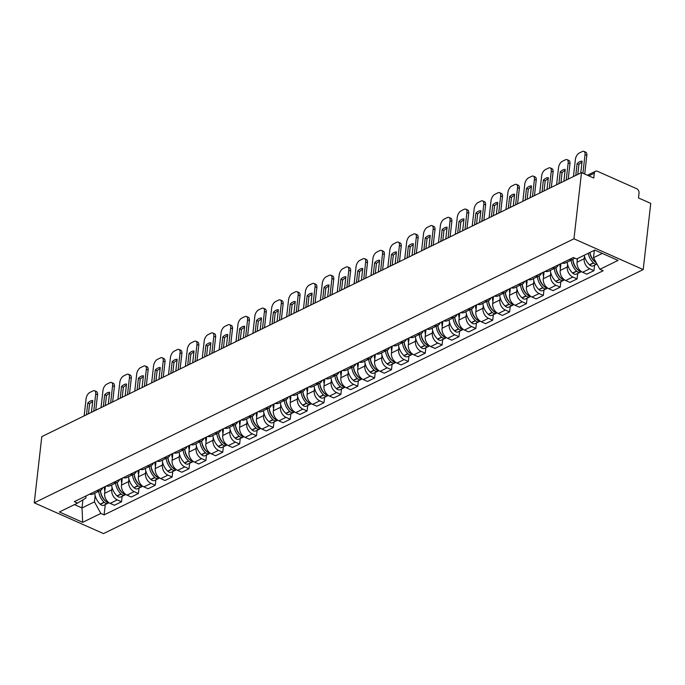 <?xml version="1.0" encoding="UTF-8"?>
<svg xmlns="http://www.w3.org/2000/svg" width="685" height="685" viewBox="0 0 685 685"><rect width="100%" height="100%" fill="white"/><g stroke="black" fill="none" stroke-linecap="round" stroke-linejoin="round"><path stroke-width="1.03" d="M587.405 175.223L595.53 171.25A3.536 2.586 63.9 0 1 597.44 171.284L636.639 188.709A3.536 2.586 63.9 0 1 639.045 193.076L638.497 197.939L650.75 203.385L643.206 269.582L573.962 238.8L34.25 502.824L41.794 436.628L581.505 172.603L573.962 238.8M34.25 502.824L103.495 533.606L643.206 269.582M595.53 171.25A3.536 2.586 63.9 0 0 594.315 173.194L588.843 175.865M581.505 172.603L593.767 178.057L594.315 173.194M105.396 486.453L104.608 493.337A8.126 5.942 63.9 0 0 110.157 503.389L114.378 505.265L121.519 501.771L117.298 499.896A8.126 5.942 -116.1 0 1 111.749 489.844L112.032 487.318M89.581 494.185A8.126 5.942 63.9 0 0 93.22 493.988L100.361 490.494A8.126 5.942 -116.1 0 1 96.722 490.691M122.144 496.317L121.519 501.771M102.759 487.737A8.126 5.942 -116.1 0 1 100.361 490.494M122.264 478.198L121.485 485.083A8.126 5.942 63.9 0 0 127.033 495.135L131.255 497.01L138.396 493.517L134.166 491.642A8.126 5.942 -116.1 0 1 128.617 481.589L128.908 479.063M106.449 485.93A8.126 5.942 63.9 0 0 110.097 485.733L117.238 482.24A8.126 5.942 -116.1 0 1 113.59 482.437M139.012 488.062L138.396 493.517M119.627 479.483A8.126 5.942 -116.1 0 1 117.238 482.24M139.141 469.944L138.353 476.828A8.126 5.942 63.9 0 0 143.901 486.881L148.131 488.756L155.264 485.263L151.042 483.387A8.126 5.942 -116.1 0 1 145.494 473.335L145.785 470.809M123.326 477.676A8.126 5.942 63.9 0 0 126.965 477.479L134.106 473.986A8.126 5.942 -116.1 0 1 130.467 474.183M155.889 479.808L155.264 485.263M136.503 471.229A8.126 5.942 -116.1 0 1 134.106 473.986M156.009 461.69L155.23 468.574A8.126 5.942 63.9 0 0 160.778 478.627L164.999 480.502L172.14 477.008L167.911 475.133A8.126 5.942 -116.1 0 1 162.362 465.081L162.653 462.555M140.202 469.422A8.126 5.942 63.9 0 0 143.841 469.225L150.983 465.731A8.126 5.942 -116.1 0 1 147.335 465.928M172.757 471.554L172.14 477.008M153.371 462.974A8.126 5.942 -116.1 0 1 150.983 465.731M172.885 453.436L172.098 460.32A8.126 5.942 63.9 0 0 177.646 470.372L181.876 472.248L189.009 468.754L184.787 466.879A8.126 5.942 -116.1 0 1 179.239 456.826L179.53 454.301M157.07 461.168A8.126 5.942 63.9 0 0 160.718 460.971L167.851 457.477A8.126 5.942 -116.1 0 1 164.212 457.674M189.634 463.3L189.009 468.754M170.248 454.72A8.126 5.942 -116.1 0 1 167.851 457.477M189.762 445.181L188.974 452.066A8.126 5.942 63.9 0 0 194.523 462.118L198.744 463.993L205.885 460.5L201.664 458.625A8.126 5.942 -116.1 0 1 196.115 448.572L196.398 446.046M173.947 452.913A8.126 5.942 63.9 0 0 177.586 452.716L184.727 449.223A8.126 5.942 -116.1 0 1 181.08 449.42M206.502 455.046L205.885 460.5M187.116 446.474A8.126 5.942 -116.1 0 1 184.727 449.223M206.63 436.927L205.843 443.812A8.126 5.942 63.9 0 0 211.391 453.864L215.621 455.739L222.753 452.246L218.532 450.37A8.126 5.942 -116.1 0 1 212.984 440.318L213.275 437.792M190.815 444.659A8.126 5.942 63.9 0 0 194.463 444.462L201.595 440.969A8.126 5.942 -116.1 0 1 197.956 441.166M223.378 446.791L222.753 452.246M203.993 438.22A8.126 5.942 -116.1 0 1 201.595 440.969M223.507 428.673L222.719 435.557A8.126 5.942 63.9 0 0 228.268 445.61L232.489 447.485L239.63 443.991L235.409 442.116A8.126 5.942 -116.1 0 1 229.86 432.064L230.143 429.538M207.692 436.405A8.126 5.942 63.9 0 0 211.331 436.208L218.472 432.714A8.126 5.942 -116.1 0 1 214.825 432.911M240.255 438.537L239.63 443.991M220.861 429.966A8.126 5.942 -116.1 0 1 218.472 432.714M240.375 420.419L239.596 427.303A8.126 5.942 63.9 0 0 245.144 437.355L249.366 439.231L256.498 435.737L252.277 433.862A8.126 5.942 -116.1 0 1 246.728 423.809L247.02 421.284M224.56 428.151A8.126 5.942 63.9 0 0 228.208 427.954L235.34 424.46A8.126 5.942 -116.1 0 1 231.701 424.657M257.123 430.283L256.498 435.737M237.738 421.712A8.126 5.942 -116.1 0 1 235.34 424.46M257.252 412.164L256.464 419.049A8.126 5.942 63.9 0 0 262.012 429.101L266.234 430.976L273.375 427.483L269.154 425.608A8.126 5.942 -116.1 0 1 263.605 415.555L263.888 413.029M241.437 419.896A8.126 5.942 63.9 0 0 245.076 419.7L252.217 416.206A8.126 5.942 -116.1 0 1 248.569 416.403M274 422.028L273.375 427.483M254.606 413.457A8.126 5.942 -116.1 0 1 252.217 416.206M274.12 403.91L273.341 410.794A8.126 5.942 63.9 0 0 278.889 420.847L283.111 422.722L290.252 419.229L286.022 417.353A8.126 5.942 -116.1 0 1 280.473 407.31L280.764 404.775M258.305 411.642A8.126 5.942 63.9 0 0 261.953 411.445L269.094 407.952A8.126 5.942 -116.1 0 1 265.446 408.157M290.868 413.774L290.252 419.229M271.483 405.203A8.126 5.942 -116.1 0 1 269.094 407.952M290.997 395.656L290.209 402.54A8.126 5.942 63.9 0 0 295.757 412.593L299.979 414.468L307.12 410.974L302.898 409.099A8.126 5.942 -116.1 0 1 297.35 399.055L297.641 396.521M275.182 403.388A8.126 5.942 63.9 0 0 278.821 403.191L285.962 399.697A8.126 5.942 -116.1 0 1 282.323 399.903M307.745 405.52L307.12 410.974M288.359 396.949A8.126 5.942 -116.1 0 1 285.962 399.697M307.865 387.402L307.085 394.286A8.126 5.942 63.9 0 0 312.634 404.338L316.855 406.214L323.996 402.72L319.767 400.845A8.126 5.942 -116.1 0 1 314.218 390.801L314.509 388.267M292.05 395.134A8.126 5.942 63.9 0 0 295.697 394.937L302.839 391.443A8.126 5.942 -116.1 0 1 299.191 391.649M324.613 397.266L323.996 402.72M305.227 388.695A8.126 5.942 -116.1 0 1 302.839 391.443M324.741 379.147L323.954 386.032A8.126 5.942 63.9 0 0 329.502 396.084L333.732 397.959L340.865 394.466L336.643 392.591A8.126 5.942 -116.1 0 1 331.095 382.547L331.386 380.012M308.926 386.879A8.126 5.942 63.9 0 0 312.574 386.683L319.707 383.189A8.126 5.942 -116.1 0 1 316.068 383.394M341.49 389.011L340.865 394.466M322.104 380.44A8.126 5.942 -116.1 0 1 319.707 383.189M341.618 370.893L340.83 377.777A8.126 5.942 63.9 0 0 346.379 387.83L350.6 389.705L357.741 386.212L353.52 384.336A8.126 5.942 -116.1 0 1 347.971 374.293L348.254 371.758M325.803 378.625A8.126 5.942 63.9 0 0 329.442 378.428L336.583 374.935A8.126 5.942 -116.1 0 1 332.936 375.14M358.358 380.757L357.741 386.212M338.972 372.186A8.126 5.942 -116.1 0 1 336.583 374.935M358.486 362.639L357.698 369.523A8.126 5.942 63.9 0 0 363.247 379.576L367.477 381.451L374.609 377.957L370.388 376.082A8.126 5.942 -116.1 0 1 364.84 366.038L365.131 363.504M342.671 370.371A8.126 5.942 63.9 0 0 346.319 370.174L353.451 366.68A8.126 5.942 -116.1 0 1 349.812 366.886M375.234 372.503L374.609 377.957M355.849 363.932A8.126 5.942 -116.1 0 1 353.451 366.68M375.363 354.385L374.575 361.269A8.126 5.942 63.9 0 0 380.124 371.321L384.345 373.197L391.486 369.703L387.265 367.828A8.126 5.942 -116.1 0 1 381.716 357.784L381.999 355.25M359.548 362.117A8.126 5.942 63.9 0 0 363.187 361.92L370.328 358.426A8.126 5.942 -116.1 0 1 366.68 358.632M392.103 364.249L391.486 369.703M372.717 355.678A8.126 5.942 -116.1 0 1 370.328 358.426M392.231 346.13L391.443 353.023A8.126 5.942 63.9 0 0 396.992 363.067L401.222 364.942L408.354 361.449L404.133 359.574A8.126 5.942 -116.1 0 1 398.584 349.53L398.875 346.995M376.416 353.871A8.126 5.942 63.9 0 0 380.064 353.666L387.196 350.172A8.126 5.942 -116.1 0 1 383.557 350.377M408.979 355.994L408.354 361.449M389.594 347.423A8.126 5.942 -116.1 0 1 387.196 350.172M409.108 337.876L408.32 344.769A8.126 5.942 63.9 0 0 413.868 354.813L418.09 356.688L425.231 353.195L421.01 351.319A8.126 5.942 -116.1 0 1 415.461 341.276L415.744 338.741M393.293 345.617A8.126 5.942 63.9 0 0 396.932 345.411L404.073 341.918A8.126 5.942 -116.1 0 1 400.425 342.123M425.856 347.74L425.231 353.195M406.462 339.169A8.126 5.942 -116.1 0 1 404.073 341.918M425.976 329.622L425.197 336.515A8.126 5.942 63.9 0 0 430.745 346.559L434.966 348.434L442.108 344.94L437.878 343.065A8.126 5.942 -116.1 0 1 432.329 333.021L432.62 330.487M410.161 337.362A8.126 5.942 63.9 0 0 413.808 337.157L420.941 333.672A8.126 5.942 -116.1 0 1 417.302 333.869M442.724 339.486L442.108 344.94M423.339 330.915A8.126 5.942 -116.1 0 1 420.941 333.672M442.853 321.368L442.065 328.261A8.126 5.942 63.9 0 0 447.613 338.304L451.835 340.18L458.976 336.695L454.754 334.811A8.126 5.942 -116.1 0 1 449.206 324.767L449.488 322.233M427.038 329.108A8.126 5.942 63.9 0 0 430.677 328.903L437.818 325.418A8.126 5.942 -116.1 0 1 434.179 325.615M459.601 331.232L458.976 336.695M440.215 322.661A8.126 5.942 -116.1 0 1 437.818 325.418M459.721 313.113L458.941 320.006A8.126 5.942 63.9 0 0 464.49 330.05L468.711 331.925L475.852 328.44L471.622 326.557A8.126 5.942 -116.1 0 1 466.074 316.513L466.365 313.978M443.906 320.854A8.126 5.942 63.9 0 0 447.553 320.649L454.694 317.164A8.126 5.942 -116.1 0 1 451.047 317.36M476.469 322.977L475.852 328.44M457.083 314.406A8.126 5.942 -116.1 0 1 454.694 317.164M476.597 304.859L475.81 311.752A8.126 5.942 63.9 0 0 481.358 321.796L485.588 323.671L492.721 320.186L488.499 318.302A8.126 5.942 -116.1 0 1 482.951 308.259L483.242 305.724M460.782 312.6A8.126 5.942 63.9 0 0 464.421 312.394L471.563 308.909A8.126 5.942 -116.1 0 1 467.923 309.106M493.346 314.723L492.721 320.186M473.96 306.152A8.126 5.942 -116.1 0 1 471.563 308.909M493.465 296.605L492.686 303.498A8.126 5.942 63.9 0 0 498.235 313.542L502.456 315.417L509.597 311.932L505.367 310.048A8.126 5.942 -116.1 0 1 499.819 300.004L500.11 297.47M477.659 304.345A8.126 5.942 63.9 0 0 481.298 304.14L488.439 300.655A8.126 5.942 -116.1 0 1 484.792 300.852M510.214 306.478L509.597 311.932M490.828 297.898A8.126 5.942 -116.1 0 1 488.439 300.655M510.342 288.351L509.554 295.244A8.126 5.942 63.9 0 0 515.103 305.287L519.333 307.163L526.465 303.678L522.244 301.794A8.126 5.942 -116.1 0 1 516.696 291.75L516.987 289.216M494.527 296.091A8.126 5.942 63.9 0 0 498.175 295.886L505.307 292.401A8.126 5.942 -116.1 0 1 501.668 292.598M527.09 298.223L526.465 303.678M507.705 289.644A8.126 5.942 -116.1 0 1 505.307 292.401M527.219 280.096L526.431 286.989A8.126 5.942 63.9 0 0 531.98 297.033L536.201 298.908L543.342 295.423L539.121 293.54A8.126 5.942 -116.1 0 1 533.572 283.496L533.855 280.961M511.404 287.837A8.126 5.942 63.9 0 0 515.043 287.632L522.184 284.147A8.126 5.942 -116.1 0 1 518.536 284.343M543.958 289.969L543.342 295.423M524.573 281.389A8.126 5.942 -116.1 0 1 522.184 284.147M544.087 271.842L543.299 278.735A8.126 5.942 63.9 0 0 548.848 288.779L553.078 290.654L560.21 287.169L555.989 285.285A8.126 5.942 -116.1 0 1 550.44 275.242L550.731 272.707M528.272 279.583A8.126 5.942 63.9 0 0 531.92 279.386L539.052 275.892A8.126 5.942 -116.1 0 1 535.413 276.089M560.835 281.715L560.21 287.169M541.45 273.135A8.126 5.942 -116.1 0 1 539.052 275.892M560.964 263.588L560.176 270.481A8.126 5.942 63.9 0 0 565.724 280.525L569.946 282.408L577.087 278.915L572.865 277.031A8.126 5.942 -116.1 0 1 567.317 266.987L567.6 264.453M545.149 271.328A8.126 5.942 63.9 0 0 548.788 271.132L555.929 267.638A8.126 5.942 -116.1 0 1 552.281 267.835M577.712 273.461L577.087 278.915M558.318 264.881A8.126 5.942 -116.1 0 1 555.929 267.638M577.464 258.553L577.053 262.227A8.126 5.942 63.9 0 0 582.601 272.27L586.822 274.154L593.963 270.661L589.734 268.777A8.126 5.942 -116.1 0 1 584.185 258.733L584.476 256.199M562.017 263.074A8.126 5.942 63.9 0 0 565.664 262.877L572.797 259.384A8.126 5.942 -116.1 0 1 569.158 259.581M594.58 265.206L593.963 270.661M574.45 258.005A8.126 5.942 -116.1 0 1 572.797 259.384M82.936 499.827L82.012 507.953L94.444 501.865L95.164 495.572M86.105 495.889L85.856 498.046L77.576 503.098L59.398 511.986L82.671 522.33L82.012 507.953L74.485 504.605M94.444 501.865L100.841 513.442L104.094 514.889L603.142 270.755L599.889 269.308L618.058 260.42L594.794 250.076L576.616 258.973L573.362 257.526L74.322 501.651L77.576 503.098M100.841 513.442L82.671 522.33M594.34 250.299L593.493 257.731L602.312 253.424M105.267 504.571L104.094 514.889M599.889 269.308L593.493 257.731M98.691 491.308A13.426 9.821 63.9 0 0 104.103 502.208L104.274 502.37A4.461 3.262 63.9 0 0 107.939 503.261A4.461 3.262 63.9 0 0 108.718 502.662M107.939 503.261L103.992 505.196A4.461 3.262 -116.1 0 1 100.327 504.306L100.156 504.143A13.426 9.821 -116.1 0 1 94.744 493.243M108.864 502.653A4.461 3.262 -116.1 0 1 106.012 501.531L105.832 501.36A13.426 9.821 -116.1 0 1 100.421 490.46A11.131 8.143 -116.1 0 0 104.976 500.607L105.156 500.769A2.166 1.584 -116.1 0 0 105.499 501.035M93.768 411.205L95.72 394.012A5.3 2.723 -66 0 0 94.633 390.758A5.3 2.723 -66 0 0 93.014 390.895L89.881 392.428A5.3 2.723 114 0 0 86.096 398.721L84.135 415.915M91.439 412.344L92.783 400.554A10.951 5.626 -66 0 0 87.808 402.985L86.464 414.776M104.856 491.136A13.426 9.821 -116.1 0 1 104.291 486.992M95.772 410.221L97.527 394.817A5.3 2.723 -66 0 0 96.431 391.563L94.633 390.758M92.655 401.658A10.951 5.626 -66 0 0 89.607 403.782L88.468 413.8M89.607 403.782L87.808 402.985M115.568 483.053A13.426 9.821 63.9 0 0 120.98 493.953L121.151 494.125A4.461 3.262 63.9 0 0 124.807 495.007A4.461 3.262 63.9 0 0 125.586 494.407M124.807 495.007L120.86 496.942A4.461 3.262 -116.1 0 1 117.203 496.051L117.024 495.889A13.426 9.821 -116.1 0 1 111.621 484.989M125.74 494.399A4.461 3.262 -116.1 0 1 122.88 493.277L122.709 493.106A13.426 9.821 -116.1 0 1 117.298 482.206M122.367 492.78A2.166 1.584 -116.1 0 1 122.024 492.515L121.853 492.352A11.131 8.143 -116.1 0 1 117.298 482.231M110.636 402.951L112.597 385.758A5.3 2.723 -66 0 0 111.501 382.504A5.3 2.723 -66 0 0 109.891 382.641L106.749 384.174A5.3 2.723 114 0 0 102.973 390.467L101.012 407.661M108.316 404.09L109.651 392.3A10.951 5.626 -66 0 0 104.677 394.731L103.332 406.522M121.733 482.882A13.426 9.821 -116.1 0 1 121.159 478.738M112.64 401.967L114.395 386.563A5.3 2.723 -66 0 0 113.308 383.309L111.501 382.504M109.531 393.404A10.951 5.626 -66 0 0 106.483 395.528L105.336 405.546M106.483 395.528L104.677 394.731M132.436 474.799A13.426 9.821 63.9 0 0 137.848 485.699L138.027 485.871A4.461 3.262 63.9 0 0 141.684 486.752A4.461 3.262 63.9 0 0 142.463 486.153M141.684 486.752L137.736 488.688A4.461 3.262 -116.1 0 1 134.08 487.797L133.9 487.634A13.426 9.821 -116.1 0 1 128.489 476.734M142.608 486.144A4.461 3.262 -116.1 0 1 139.757 485.023L139.577 484.852A13.426 9.821 -116.1 0 1 134.166 473.951M139.243 484.526A2.166 1.584 -116.1 0 1 138.901 484.261L138.721 484.098A11.131 8.143 -116.1 0 1 134.174 473.977M127.513 394.697L129.465 377.503A5.3 2.723 -66 0 0 128.378 374.25A5.3 2.723 -66 0 0 126.759 374.387L123.625 375.919A5.3 2.723 114 0 0 119.841 382.213L117.88 399.406M125.184 395.836L126.528 384.045A10.951 5.626 -66 0 0 121.553 386.477L120.209 398.268M138.61 474.628A13.426 9.821 -116.1 0 1 138.036 470.484M129.516 393.712L131.272 378.308A5.3 2.723 -66 0 0 130.176 375.055L128.378 374.25M126.4 385.158A10.951 5.626 -66 0 0 123.351 387.273L122.213 397.291M123.351 387.273L121.553 386.477M149.313 466.545A13.426 9.821 63.9 0 0 154.724 477.445L154.896 477.616A4.461 3.262 63.9 0 0 158.56 478.498A4.461 3.262 63.9 0 0 159.331 477.899M158.56 478.498L154.613 480.433A4.461 3.262 -116.1 0 1 150.948 479.543L150.777 479.38A13.426 9.821 -116.1 0 1 145.366 468.48M159.485 477.89A4.461 3.262 -116.1 0 1 156.625 476.769L156.454 476.597A13.426 9.821 -116.1 0 1 151.042 465.697A11.131 8.143 -116.1 0 0 155.598 475.844L155.769 476.006A2.166 1.584 -116.1 0 0 156.111 476.272M144.381 386.443L146.342 369.249A5.3 2.723 -66 0 0 145.246 365.995A5.3 2.723 -66 0 0 143.636 366.132L140.494 367.665A5.3 2.723 114 0 0 136.717 373.959L134.757 391.152M142.06 387.582L143.405 375.791A10.951 5.626 -66 0 0 138.421 378.223L137.086 390.013M155.478 466.374A13.426 9.821 -116.1 0 1 154.904 462.229M146.385 385.458L148.14 370.054A5.3 2.723 -66 0 0 147.052 366.8L145.246 365.995M143.276 376.904A10.951 5.626 -66 0 0 140.228 379.019L139.089 389.037M140.228 379.019L138.421 378.223M166.181 458.291A13.426 9.821 63.9 0 0 171.593 469.191L171.772 469.362A4.461 3.262 63.9 0 0 175.428 470.252A4.461 3.262 63.9 0 0 176.208 469.645M175.428 470.252L171.481 472.179A4.461 3.262 -116.1 0 1 167.825 471.289L167.645 471.126A13.426 9.821 -116.1 0 1 162.234 460.226M176.362 469.636A4.461 3.262 -116.1 0 1 173.502 468.514L173.322 468.343A13.426 9.821 -116.1 0 1 167.919 457.443A11.131 8.143 -116.1 0 0 172.466 467.59L172.646 467.752A2.166 1.584 -116.1 0 0 172.988 468.018M161.258 378.188L163.218 360.995A5.3 2.723 -66 0 0 162.122 357.741A5.3 2.723 -66 0 0 160.504 357.878L157.37 359.411A5.3 2.723 114 0 0 153.586 365.704L151.633 382.898M158.929 379.327L160.273 367.537A10.951 5.626 -66 0 0 155.298 369.968L153.954 381.759M172.355 458.119A13.426 9.821 -116.1 0 1 171.781 453.975M163.261 377.212L165.016 361.8A5.3 2.723 -66 0 0 163.92 358.546L162.122 357.741M160.144 368.65A10.951 5.626 -66 0 0 157.096 370.765L155.957 380.783M157.096 370.765L155.298 369.968M183.058 450.036A13.426 9.821 63.9 0 0 188.469 460.937L188.64 461.108A4.461 3.262 63.9 0 0 192.305 461.998A4.461 3.262 63.9 0 0 193.084 461.39M192.305 461.998L188.358 463.925A4.461 3.262 -116.1 0 1 184.693 463.034L184.522 462.872A13.426 9.821 -116.1 0 1 179.11 451.972M193.23 461.382A4.461 3.262 -116.1 0 1 190.37 460.26L190.199 460.089A13.426 9.821 -116.1 0 1 184.787 449.197M189.856 459.763A2.166 1.584 -116.1 0 1 189.514 459.498L189.343 459.335A11.131 8.143 -116.1 0 1 184.787 449.214M178.126 369.934L180.086 352.741A5.3 2.723 -66 0 0 178.999 349.487A5.3 2.723 -66 0 0 177.381 349.624L174.238 351.157A5.3 2.723 114 0 0 170.462 357.45L168.501 374.644M175.805 371.073L177.15 359.283A10.951 5.626 -66 0 0 172.175 361.714L170.83 373.505M189.223 449.865A13.426 9.821 -116.1 0 1 188.649 445.721M180.129 368.958L181.885 353.546A5.3 2.723 -66 0 0 180.797 350.292L178.999 349.487M177.021 360.396A10.951 5.626 -66 0 0 173.973 362.511L172.834 372.529M173.973 362.511L172.175 361.714M199.934 441.782A13.426 9.821 63.9 0 0 205.337 452.682L205.517 452.853A4.461 3.262 63.9 0 0 209.173 453.744A4.461 3.262 63.9 0 0 209.952 453.136M209.173 453.744L205.226 455.671A4.461 3.262 -116.1 0 1 201.57 454.78L201.39 454.617A13.426 9.821 -116.1 0 1 195.987 443.717M210.107 453.127A4.461 3.262 -116.1 0 1 207.247 452.006L207.067 451.843A13.426 9.821 -116.1 0 1 201.664 440.943M206.733 451.509A2.166 1.584 -116.1 0 1 206.39 451.244L206.219 451.081A11.131 8.143 -116.1 0 1 201.664 440.96M195.002 361.68L196.963 344.486A5.3 2.723 -66 0 0 195.867 341.233A5.3 2.723 -66 0 0 194.249 341.37L191.115 342.902A5.3 2.723 114 0 0 187.33 349.196L185.378 366.389M192.673 362.819L194.018 351.028A10.951 5.626 -66 0 0 189.043 353.46L187.699 365.251M206.099 441.611A13.426 9.821 -116.1 0 1 205.526 437.467M197.006 360.704L198.761 345.291A5.3 2.723 -66 0 0 197.665 342.038L195.867 341.233M193.889 352.141A10.951 5.626 -66 0 0 190.841 354.256L189.702 364.274M190.841 354.256L189.043 353.46M216.802 433.536A13.426 9.821 63.9 0 0 222.214 444.428L222.385 444.599A4.461 3.262 63.9 0 0 226.05 445.49A4.461 3.262 63.9 0 0 226.829 444.882M226.05 445.49L222.103 447.416A4.461 3.262 -116.1 0 1 218.438 446.526L218.267 446.363A13.426 9.821 -116.1 0 1 212.855 435.463M226.975 444.873A4.461 3.262 -116.1 0 1 224.115 443.752L223.944 443.589A13.426 9.821 -116.1 0 1 218.532 432.689A11.131 8.143 -116.1 0 0 223.087 442.827L223.267 442.989A2.166 1.584 -116.1 0 0 223.61 443.255M211.87 353.426L213.831 336.232A5.3 2.723 -66 0 0 212.744 332.978A5.3 2.723 -66 0 0 211.126 333.115L207.992 334.648A5.3 2.723 114 0 0 204.207 340.942L202.246 358.135M209.55 354.565L210.894 342.774A10.951 5.626 -66 0 0 205.92 345.206L204.575 356.996M222.967 433.357A13.426 9.821 -116.1 0 1 222.394 429.212M213.874 352.45L215.629 337.037A5.3 2.723 -66 0 0 214.542 333.783L212.744 332.978M210.766 343.887A10.951 5.626 -66 0 0 207.718 346.011L206.579 356.02M207.718 346.011L205.92 345.206M233.679 425.282A13.426 9.821 63.9 0 0 239.082 436.174L239.262 436.345A4.461 3.262 63.9 0 0 242.918 437.235A4.461 3.262 63.9 0 0 243.697 436.628M242.918 437.235L238.971 439.162A4.461 3.262 -116.1 0 1 235.315 438.272L235.135 438.109A13.426 9.821 -116.1 0 1 229.732 427.209M243.851 436.619A4.461 3.262 -116.1 0 1 240.992 435.497L240.812 435.335A13.426 9.821 -116.1 0 1 235.409 424.435A11.131 8.143 -116.1 0 0 239.964 434.573L240.135 434.735A2.166 1.584 -116.1 0 0 240.478 435.009M228.747 345.171L230.708 327.978A5.3 2.723 -66 0 0 229.612 324.724A5.3 2.723 -66 0 0 227.994 324.861L224.86 326.394A5.3 2.723 114 0 0 221.075 332.687L219.123 349.881M226.418 346.31L227.762 334.52A10.951 5.626 -66 0 0 222.788 336.951L221.443 348.742M239.844 425.102A13.426 9.821 -116.1 0 1 239.27 420.958M230.751 344.195L232.506 328.783A5.3 2.723 -66 0 0 231.41 325.529L229.612 324.724M227.634 335.633A10.951 5.626 -66 0 0 224.586 337.756L223.447 347.766M224.586 337.756L222.788 336.951M250.547 417.028A13.426 9.821 63.9 0 0 255.959 427.919L256.13 428.091A4.461 3.262 63.9 0 0 259.795 428.981A4.461 3.262 63.9 0 0 260.574 428.373M259.795 428.981L255.847 430.908A4.461 3.262 -116.1 0 1 252.183 430.017L252.011 429.855A13.426 9.821 -116.1 0 1 246.6 418.955M260.72 428.365A4.461 3.262 -116.1 0 1 257.868 427.243L257.688 427.08A13.426 9.821 -116.1 0 1 252.277 416.18A11.131 8.143 -116.1 0 0 256.832 426.318L257.012 426.481A2.166 1.584 -116.1 0 0 257.354 426.755M245.624 336.917L247.576 319.724A5.3 2.723 -66 0 0 246.489 316.47A5.3 2.723 -66 0 0 244.87 316.607L241.736 318.14A5.3 2.723 114 0 0 237.952 324.433L235.991 341.627M243.295 338.056L244.639 326.265A10.951 5.626 -66 0 0 239.664 328.697L238.32 340.488M256.712 416.848A13.426 9.821 -116.1 0 1 256.139 412.704M247.619 335.941L249.383 320.529A5.3 2.723 -66 0 0 248.287 317.275L246.489 316.47M244.511 327.379A10.951 5.626 -66 0 0 241.462 329.502L240.324 339.512M241.462 329.502L239.664 328.697M267.424 408.774A13.426 9.821 63.9 0 0 272.827 419.665L273.007 419.836A4.461 3.262 63.9 0 0 276.663 420.727A4.461 3.262 63.9 0 0 277.442 420.119M276.663 420.727L272.716 422.654A4.461 3.262 -116.1 0 1 269.059 421.763L268.88 421.6A13.426 9.821 -116.1 0 1 263.477 410.7M277.596 420.11A4.461 3.262 -116.1 0 1 274.736 418.989L274.565 418.826A13.426 9.821 -116.1 0 1 269.154 407.926M274.223 418.501A2.166 1.584 -116.1 0 1 273.88 418.227L273.709 418.064A11.131 8.143 -116.1 0 1 269.154 407.943M262.492 328.663L264.453 311.469A5.3 2.723 -66 0 0 263.357 308.216A5.3 2.723 -66 0 0 261.738 308.353L258.605 309.885A5.3 2.723 114 0 0 254.829 316.179L252.868 333.372M260.163 329.802L261.507 318.011A10.951 5.626 -66 0 0 256.533 320.443L255.188 332.234M273.589 408.594A13.426 9.821 -116.1 0 1 273.015 404.45M264.496 327.687L266.251 312.274A5.3 2.723 -66 0 0 265.163 309.021L263.357 308.216M261.387 319.124A10.951 5.626 -66 0 0 258.339 321.248L257.192 331.257M258.339 321.248L256.533 320.443M284.292 400.519A13.426 9.821 63.9 0 0 289.704 411.42L289.883 411.582A4.461 3.262 63.9 0 0 293.54 412.473A4.461 3.262 63.9 0 0 294.319 411.865M293.54 412.473L289.592 414.399A4.461 3.262 -116.1 0 1 285.928 413.509L285.756 413.346A13.426 9.821 -116.1 0 1 280.345 402.446M294.464 411.856A4.461 3.262 -116.1 0 1 291.613 410.735L291.433 410.572A13.426 9.821 -116.1 0 1 286.022 399.672M291.099 410.246A2.166 1.584 -116.1 0 1 290.757 409.972L290.577 409.81A11.131 8.143 -116.1 0 1 286.03 399.689M279.369 320.409L281.321 303.215A5.3 2.723 -66 0 0 280.233 299.962A5.3 2.723 -66 0 0 278.615 300.099L275.481 301.631A5.3 2.723 114 0 0 271.697 307.925L269.736 325.118M277.04 321.548L278.384 309.757A10.951 5.626 -66 0 0 273.409 312.189L272.065 323.979M290.466 400.34A13.426 9.821 -116.1 0 1 289.892 396.195M281.372 319.433L283.128 304.02A5.3 2.723 -66 0 0 282.032 300.766L280.233 299.962M278.256 310.87A10.951 5.626 -66 0 0 275.207 312.994L274.068 323.003M275.207 312.994L273.409 312.189M301.169 392.265A13.426 9.821 63.9 0 0 306.58 403.165L306.752 403.328A4.461 3.262 63.9 0 0 310.416 404.218A4.461 3.262 63.9 0 0 311.187 403.611M310.416 404.218L306.46 406.145A4.461 3.262 -116.1 0 1 302.804 405.255L302.624 405.092A13.426 9.821 -116.1 0 1 297.221 394.192M311.341 403.602A4.461 3.262 -116.1 0 1 308.481 402.48L308.31 402.318A13.426 9.821 -116.1 0 1 302.898 391.418A11.131 8.143 -116.1 0 0 307.454 401.556L307.625 401.718A2.166 1.584 -116.1 0 0 307.967 401.992M296.237 312.154L298.198 294.961A5.3 2.723 -66 0 0 297.102 291.707A5.3 2.723 -66 0 0 295.492 291.844L292.349 293.377A5.3 2.723 114 0 0 288.573 299.67L286.613 316.864M293.916 313.293L295.252 301.503A10.951 5.626 -66 0 0 290.277 303.934L288.942 315.725M307.334 392.085A13.426 9.821 -116.1 0 1 306.76 387.941M298.24 311.178L299.996 295.766A5.3 2.723 -66 0 0 298.908 292.512L297.102 291.707M295.132 302.616A10.951 5.626 -66 0 0 292.084 304.739L290.937 314.749M292.084 304.739L290.277 303.934M318.037 384.011A13.426 9.821 63.9 0 0 323.448 394.911L323.628 395.074A4.461 3.262 63.9 0 0 327.284 395.964A4.461 3.262 63.9 0 0 328.064 395.356M327.284 395.964L323.337 397.891A4.461 3.262 -116.1 0 1 319.681 397L319.501 396.838A13.426 9.821 -116.1 0 1 314.09 385.938M328.209 395.348A4.461 3.262 -116.1 0 1 325.358 394.226L325.178 394.063A13.426 9.821 -116.1 0 1 319.775 383.163A11.131 8.143 -116.1 0 0 324.322 393.301L324.502 393.464A2.166 1.584 -116.1 0 0 324.844 393.738M313.113 303.9L315.066 286.707A5.3 2.723 -66 0 0 313.978 283.453A5.3 2.723 -66 0 0 312.36 283.59L309.226 285.123A5.3 2.723 114 0 0 305.442 291.416L303.481 308.61M310.784 305.039L312.129 293.248A10.951 5.626 -66 0 0 307.154 295.68L305.81 307.471M324.21 383.831A13.426 9.821 -116.1 0 1 323.637 379.687M315.117 302.924L316.872 287.512A5.3 2.723 -66 0 0 315.776 284.258L313.978 283.453M312 294.362A10.951 5.626 -66 0 0 308.952 296.485L307.813 306.495M308.952 296.485L307.154 295.68M334.914 375.757A13.426 9.821 63.9 0 0 340.325 386.657L340.496 386.819A4.461 3.262 63.9 0 0 344.161 387.71A4.461 3.262 63.9 0 0 344.94 387.102M344.161 387.71L340.214 389.637A4.461 3.262 -116.1 0 1 336.549 388.746L336.378 388.583A13.426 9.821 -116.1 0 1 330.966 377.683M345.086 387.093A4.461 3.262 -116.1 0 1 342.226 385.972L342.055 385.809A13.426 9.821 -116.1 0 1 336.643 374.909A11.131 8.143 -116.1 0 0 341.199 385.047L341.37 385.21A2.166 1.584 -116.1 0 0 341.712 385.484M329.982 295.646L331.942 278.452A5.3 2.723 -66 0 0 330.846 275.199A5.3 2.723 -66 0 0 329.237 275.336L326.094 276.868A5.3 2.723 114 0 0 322.318 283.162L320.357 300.355M327.661 296.785L329.005 284.994A10.951 5.626 -66 0 0 324.031 287.426L322.686 299.217M341.079 375.577A13.426 9.821 -116.1 0 1 340.505 371.433M331.985 294.67L333.741 279.257A5.3 2.723 -66 0 0 332.653 276.004L330.846 275.199M328.877 286.107A10.951 5.626 -66 0 0 325.829 288.231L324.69 298.24M325.829 288.231L324.031 287.426M351.79 367.502A13.426 9.821 63.9 0 0 357.193 378.403L357.373 378.565A4.461 3.262 63.9 0 0 361.029 379.456A4.461 3.262 63.9 0 0 361.808 378.848M361.029 379.456L357.082 381.382A4.461 3.262 -116.1 0 1 353.426 380.492L353.246 380.329A13.426 9.821 -116.1 0 1 347.834 369.429M361.963 378.839A4.461 3.262 -116.1 0 1 359.103 377.718L358.923 377.555A13.426 9.821 -116.1 0 1 353.52 366.655M358.589 377.229A2.166 1.584 -116.1 0 1 358.246 376.955L358.067 376.793A11.131 8.143 -116.1 0 1 353.52 366.672M346.858 287.392L348.819 270.198A5.3 2.723 -66 0 0 347.723 266.945A5.3 2.723 -66 0 0 346.105 267.082L342.971 268.614A5.3 2.723 114 0 0 339.186 274.908L337.234 292.101M344.529 288.531L345.874 276.74A10.951 5.626 -66 0 0 340.899 279.172L339.554 290.962M357.955 367.323A13.426 9.821 -116.1 0 1 357.382 363.178M348.862 286.416L350.617 271.003A5.3 2.723 -66 0 0 349.521 267.749L347.723 266.945M345.745 277.853A10.951 5.626 -66 0 0 342.697 279.977L341.558 289.986M342.697 279.977L340.899 279.172M368.658 359.248A13.426 9.821 63.9 0 0 374.07 370.148L374.241 370.311A4.461 3.262 63.9 0 0 377.906 371.201A4.461 3.262 63.9 0 0 378.685 370.594M377.906 371.201L373.959 373.128A4.461 3.262 -116.1 0 1 370.294 372.238L370.123 372.075A13.426 9.821 -116.1 0 1 364.711 361.175M378.831 370.585A4.461 3.262 -116.1 0 1 375.971 369.463L375.8 369.301A13.426 9.821 -116.1 0 1 370.388 358.401M375.457 368.975A2.166 1.584 -116.1 0 1 375.123 368.701L374.943 368.539A11.131 8.143 -116.1 0 1 370.388 358.418M363.726 279.137L365.687 261.944A5.3 2.723 -66 0 0 364.6 258.69A5.3 2.723 -66 0 0 362.981 258.827L359.839 260.36A5.3 2.723 114 0 0 356.063 266.653L354.102 283.847M361.406 280.276L362.75 268.486A10.951 5.626 -66 0 0 357.775 270.917L356.431 282.708M374.823 359.068A13.426 9.821 -116.1 0 1 374.25 354.924M365.73 278.161L367.485 262.749A5.3 2.723 -66 0 0 366.398 259.495L364.6 258.69M362.622 269.599A10.951 5.626 -66 0 0 359.574 271.722L358.435 281.732M359.574 271.722L357.775 270.917M385.535 350.994A13.426 9.821 63.9 0 0 390.938 361.894L391.118 362.057A4.461 3.262 63.9 0 0 394.774 362.947A4.461 3.262 63.9 0 0 395.553 362.348M394.774 362.947L390.827 364.874A4.461 3.262 -116.1 0 1 387.171 363.983L386.991 363.821A13.426 9.821 -116.1 0 1 381.588 352.921M395.707 362.331A4.461 3.262 -116.1 0 1 392.847 361.209L392.668 361.046A13.426 9.821 -116.1 0 1 387.265 350.146A11.131 8.143 -116.1 0 0 391.82 360.284L391.991 360.456A2.166 1.584 -116.1 0 0 392.334 360.721M380.603 270.883L382.564 253.698A5.3 2.723 -66 0 0 381.468 250.436A5.3 2.723 -66 0 0 379.85 250.573L376.716 252.114A5.3 2.723 114 0 0 372.931 258.399L370.979 275.593M378.274 272.022L379.618 260.231A10.951 5.626 -66 0 0 374.644 262.663L373.299 274.454M391.7 350.814A13.426 9.821 -116.1 0 1 391.126 346.67M382.607 269.907L384.362 254.495A5.3 2.723 -66 0 0 383.266 251.241L381.468 250.436M379.49 261.345A10.951 5.626 -66 0 0 376.442 263.468L375.303 273.478M376.442 263.468L374.644 262.663M402.403 342.74A13.426 9.821 63.9 0 0 407.815 353.64L407.986 353.802A4.461 3.262 63.9 0 0 411.651 354.693A4.461 3.262 63.9 0 0 412.43 354.094M411.651 354.693L407.703 356.62A4.461 3.262 -116.1 0 1 404.039 355.729L403.867 355.566A13.426 9.821 -116.1 0 1 398.456 344.666M412.575 354.076A4.461 3.262 -116.1 0 1 409.716 352.955L409.544 352.792A13.426 9.821 -116.1 0 1 404.133 341.892A11.131 8.143 -116.1 0 0 408.688 352.03L408.868 352.201A2.166 1.584 -116.1 0 0 409.21 352.467M397.471 262.629L399.432 245.444A5.3 2.723 -66 0 0 398.345 242.182A5.3 2.723 -66 0 0 396.726 242.319L393.592 243.86A5.3 2.723 114 0 0 389.808 250.153L387.847 267.338M395.151 263.768L396.495 251.977A10.951 5.626 -66 0 0 391.52 254.409L390.176 266.2M408.568 342.56A13.426 9.821 -116.1 0 1 407.995 338.416M399.475 261.653L401.23 246.24A5.3 2.723 -66 0 0 400.143 242.987L398.345 242.182M396.367 253.09A10.951 5.626 -66 0 0 393.318 255.214L392.18 265.223M393.318 255.214L391.52 254.409M419.28 334.485A13.426 9.821 63.9 0 0 424.683 345.386L424.863 345.548A4.461 3.262 63.9 0 0 428.519 346.439A4.461 3.262 63.9 0 0 429.298 345.839M428.519 346.439L424.572 348.365A4.461 3.262 -116.1 0 1 420.915 347.475L420.736 347.312A13.426 9.821 -116.1 0 1 415.333 336.412M429.452 345.822A4.461 3.262 -116.1 0 1 426.592 344.701L426.421 344.538A13.426 9.821 -116.1 0 1 421.01 333.638A11.131 8.143 -116.1 0 0 425.565 343.776L425.736 343.947A2.166 1.584 -116.1 0 0 426.079 344.212M414.348 254.375L416.309 237.19A5.3 2.723 -66 0 0 415.213 233.927A5.3 2.723 -66 0 0 413.594 234.065L410.461 235.606A5.3 2.723 114 0 0 406.684 241.899L404.724 259.084M412.019 255.514L413.363 243.723A10.951 5.626 -66 0 0 408.388 246.155L407.044 257.945M425.445 334.306A13.426 9.821 -116.1 0 1 424.871 330.161M416.352 253.399L418.107 237.986A5.3 2.723 -66 0 0 417.011 234.732L415.213 233.927M413.243 244.836A10.951 5.626 -66 0 0 410.195 246.96L409.048 256.969M410.195 246.96L408.388 246.155M436.148 326.231A13.426 9.821 63.9 0 0 441.56 337.131L441.731 337.294A4.461 3.262 63.9 0 0 445.396 338.184A4.461 3.262 63.9 0 0 446.175 337.585M445.396 338.184L441.448 340.111A4.461 3.262 -116.1 0 1 437.783 339.221L437.612 339.058A13.426 9.821 -116.1 0 1 432.201 328.158M446.32 337.568A4.461 3.262 -116.1 0 1 443.469 336.446L443.289 336.284A13.426 9.821 -116.1 0 1 437.878 325.384M442.955 335.958A2.166 1.584 -116.1 0 1 442.613 335.693L442.433 335.522A11.131 8.143 -116.1 0 1 437.886 325.401M431.225 246.12L433.177 228.936A5.3 2.723 -66 0 0 432.089 225.673A5.3 2.723 -66 0 0 430.471 225.81L427.337 227.351A5.3 2.723 114 0 0 423.553 233.645L421.592 250.83M428.896 247.259L430.24 235.469A10.951 5.626 -66 0 0 425.265 237.9L423.921 249.691M442.313 326.051A13.426 9.821 -116.1 0 1 441.748 321.907M433.228 245.144L434.984 229.732A5.3 2.723 -66 0 0 433.888 226.478L432.089 225.673M430.111 236.582A10.951 5.626 -66 0 0 427.063 238.705L425.924 248.715M427.063 238.705L425.265 237.9M453.025 317.977A13.426 9.821 63.9 0 0 458.436 328.877L458.608 329.04A4.461 3.262 63.9 0 0 462.272 329.93A4.461 3.262 63.9 0 0 463.043 329.331M462.272 329.93L458.316 331.857A4.461 3.262 -116.1 0 1 454.66 330.975L454.48 330.804A13.426 9.821 -116.1 0 1 449.077 319.904M463.197 329.314A4.461 3.262 -116.1 0 1 460.337 328.192L460.166 328.029A13.426 9.821 -116.1 0 1 454.754 317.129M459.823 327.704A2.166 1.584 -116.1 0 1 459.481 327.439L459.31 327.267A11.131 8.143 -116.1 0 1 454.754 317.146M448.093 237.866L450.054 220.681A5.3 2.723 -66 0 0 448.958 217.428A5.3 2.723 -66 0 0 447.348 217.556L444.205 219.097A5.3 2.723 114 0 0 440.429 225.391L438.469 242.576M445.772 239.005L447.108 227.214A10.951 5.626 -66 0 0 442.133 229.646L440.789 241.437M459.19 317.797A13.426 9.821 -116.1 0 1 458.616 313.653M450.096 236.89L451.852 221.478A5.3 2.723 -66 0 0 450.764 218.224L448.958 217.428M446.988 228.328A10.951 5.626 -66 0 0 443.94 230.451L442.793 240.461M443.94 230.451L442.133 229.646M469.893 309.723A13.426 9.821 63.9 0 0 475.304 320.623L475.484 320.785A4.461 3.262 63.9 0 0 479.14 321.676A4.461 3.262 63.9 0 0 479.92 321.077M479.14 321.676L475.193 323.603A4.461 3.262 -116.1 0 1 471.537 322.721L471.357 322.549A13.426 9.821 -116.1 0 1 465.946 311.649M480.065 321.059A4.461 3.262 -116.1 0 1 477.214 319.938L477.034 319.775A13.426 9.821 -116.1 0 1 471.622 308.875A11.131 8.143 -116.1 0 0 476.178 319.013L476.358 319.184A2.166 1.584 -116.1 0 0 476.7 319.45M464.969 229.612L466.922 212.427A5.3 2.723 -66 0 0 465.834 209.173A5.3 2.723 -66 0 0 464.216 209.302L461.082 210.843A5.3 2.723 114 0 0 457.297 217.136L455.337 234.321M462.64 230.751L463.985 218.96A10.951 5.626 -66 0 0 459.01 221.392L457.666 233.183M476.066 309.543A13.426 9.821 -116.1 0 1 475.493 305.399M466.973 228.636L468.728 213.223A5.3 2.723 -66 0 0 467.632 209.97L465.834 209.173M463.856 220.073A10.951 5.626 -66 0 0 460.808 222.197L459.669 232.206M460.808 222.197L459.01 221.392M486.77 301.468A13.426 9.821 63.9 0 0 492.181 312.369L492.352 312.531A4.461 3.262 63.9 0 0 496.017 313.422A4.461 3.262 63.9 0 0 496.788 312.822M496.017 313.422L492.07 315.348A4.461 3.262 -116.1 0 1 488.405 314.466L488.234 314.295A13.426 9.821 -116.1 0 1 482.822 303.395M496.942 312.805A4.461 3.262 -116.1 0 1 494.082 311.684L493.911 311.521A13.426 9.821 -116.1 0 1 488.499 300.621A11.131 8.143 -116.1 0 0 493.054 310.759L493.226 310.93A2.166 1.584 -116.1 0 0 493.568 311.195M481.838 221.358L483.798 204.173A5.3 2.723 -66 0 0 482.702 200.919A5.3 2.723 -66 0 0 481.093 201.047L477.95 202.589A5.3 2.723 114 0 0 474.174 208.882L472.213 226.067M479.517 222.497L480.861 210.706A10.951 5.626 -66 0 0 475.878 213.138L474.542 224.928M492.935 301.289A13.426 9.821 -116.1 0 1 492.361 297.144M483.841 220.382L485.596 204.969A5.3 2.723 -66 0 0 484.509 201.715L482.702 200.919M480.733 211.819A10.951 5.626 -66 0 0 477.685 213.943L476.546 223.952M477.685 213.943L475.878 213.138M503.638 293.214A13.426 9.821 63.9 0 0 509.049 304.114L509.229 304.277A4.461 3.262 63.9 0 0 512.885 305.167A4.461 3.262 63.9 0 0 513.664 304.568M512.885 305.167L508.938 307.103A4.461 3.262 -116.1 0 1 505.282 306.212L505.102 306.041A13.426 9.821 -116.1 0 1 499.69 295.141M513.818 304.551A4.461 3.262 -116.1 0 1 510.959 303.429L510.779 303.267A13.426 9.821 -116.1 0 1 505.376 292.367A11.131 8.143 -116.1 0 0 509.923 302.505L510.102 302.676A2.166 1.584 -116.1 0 0 510.445 302.941M498.714 213.103L500.675 195.919A5.3 2.723 -66 0 0 499.579 192.665A5.3 2.723 -66 0 0 497.961 192.793L494.827 194.334A5.3 2.723 114 0 0 491.042 200.628L489.09 217.813M496.385 214.242L497.73 202.452A10.951 5.626 -66 0 0 492.755 204.883L491.41 216.683M509.811 293.034A13.426 9.821 -116.1 0 1 509.238 288.89M500.718 212.127L502.473 196.715A5.3 2.723 -66 0 0 501.377 193.461L499.579 192.665M497.601 203.565A10.951 5.626 -66 0 0 494.553 205.688L493.414 215.698M494.553 205.688L492.755 204.883M520.514 284.96A13.426 9.821 63.9 0 0 525.926 295.86L526.097 296.023A4.461 3.262 63.9 0 0 529.762 296.913A4.461 3.262 63.9 0 0 530.541 296.314M529.762 296.913L525.815 298.848A4.461 3.262 -116.1 0 1 522.15 297.958L521.979 297.787A13.426 9.821 -116.1 0 1 516.567 286.887M530.687 296.297A4.461 3.262 -116.1 0 1 527.827 295.175L527.655 295.012A13.426 9.821 -116.1 0 1 522.244 284.112M527.313 294.687A2.166 1.584 -116.1 0 1 526.971 294.422L526.799 294.25A11.131 8.143 -116.1 0 1 522.244 284.129M515.582 204.849L517.543 187.664A5.3 2.723 -66 0 0 516.456 184.411A5.3 2.723 -66 0 0 514.837 184.539L511.695 186.08A5.3 2.723 114 0 0 507.919 192.374L505.958 209.559M513.262 205.988L514.606 194.197A10.951 5.626 -66 0 0 509.631 196.629L508.287 208.428M526.679 284.78A13.426 9.821 -116.1 0 1 526.106 280.636M517.586 203.873L519.341 188.461A5.3 2.723 -66 0 0 518.254 185.207L516.456 184.411M514.478 195.311A10.951 5.626 -66 0 0 511.43 197.434L510.291 207.444M511.43 197.434L509.631 196.629M537.391 276.706A13.426 9.821 63.9 0 0 542.794 287.606L542.974 287.768A4.461 3.262 63.9 0 0 546.63 288.659A4.461 3.262 63.9 0 0 547.409 288.06M546.63 288.659L542.683 290.594A4.461 3.262 -116.1 0 1 539.026 289.704L538.847 289.532A13.426 9.821 -116.1 0 1 533.444 278.632M547.563 288.042A4.461 3.262 -116.1 0 1 544.703 286.921L544.524 286.758A13.426 9.821 -116.1 0 1 539.121 275.858M544.19 286.433A2.166 1.584 -116.1 0 1 543.847 286.167L543.676 285.996A11.131 8.143 -116.1 0 1 539.121 275.875M532.459 196.595L534.42 179.41A5.3 2.723 -66 0 0 533.324 176.156A5.3 2.723 -66 0 0 531.706 176.293L528.572 177.826A5.3 2.723 114 0 0 524.787 184.119L522.835 201.304M530.13 197.734L531.474 185.943A10.951 5.626 -66 0 0 526.5 188.375L525.155 200.174M543.556 276.526A13.426 9.821 -116.1 0 1 542.982 272.382M534.463 195.619L536.218 180.206A5.3 2.723 -66 0 0 535.122 176.953L533.324 176.156M531.346 187.056A10.951 5.626 -66 0 0 528.298 189.18L527.159 199.189M528.298 189.18L526.5 188.375M554.259 268.451A13.426 9.821 63.9 0 0 559.671 279.352L559.842 279.514A4.461 3.262 63.9 0 0 563.507 280.405A4.461 3.262 63.9 0 0 564.286 279.805M563.507 280.405L559.559 282.34A4.461 3.262 -116.1 0 1 555.895 281.449L555.723 281.278A13.426 9.821 -116.1 0 1 550.312 270.387M564.431 279.788A4.461 3.262 -116.1 0 1 561.572 278.667L561.4 278.504A13.426 9.821 -116.1 0 1 555.989 267.604A11.131 8.143 -116.1 0 0 560.544 277.742L560.724 277.913A2.166 1.584 -116.1 0 0 561.066 278.178M549.327 188.341L551.288 171.156A5.3 2.723 -66 0 0 550.201 167.902A5.3 2.723 -66 0 0 548.582 168.039L545.448 169.572A5.3 2.723 114 0 0 541.664 175.865L539.703 193.05M547.007 189.48L548.351 177.689A10.951 5.626 -66 0 0 543.376 180.121L542.032 191.92M560.424 268.272A13.426 9.821 -116.1 0 1 559.851 264.127M551.331 187.365L553.086 171.952A5.3 2.723 -66 0 0 551.999 168.698L550.201 167.902M548.223 178.802A10.951 5.626 -66 0 0 545.174 180.926L544.036 190.935M545.174 180.926L543.376 180.121M571.136 260.197A13.426 9.821 63.9 0 0 576.539 271.097L576.719 271.26A4.461 3.262 63.9 0 0 580.375 272.15A4.461 3.262 63.9 0 0 581.154 271.551M580.375 272.15L576.428 274.086A4.461 3.262 -116.1 0 1 572.771 273.195L572.591 273.024A13.426 9.821 -116.1 0 1 567.189 262.132M581.308 271.534A4.461 3.262 -116.1 0 1 578.448 270.412L578.268 270.25A13.426 9.821 -116.1 0 1 572.865 259.35A11.131 8.143 -116.1 0 0 577.421 269.496L577.592 269.659A2.166 1.584 -116.1 0 0 577.934 269.924M566.204 180.086L568.165 162.902A5.3 2.723 -66 0 0 567.069 159.648A5.3 2.723 -66 0 0 565.45 159.785L562.317 161.317A5.3 2.723 114 0 0 558.532 167.611L556.58 184.796M563.875 181.225L565.219 169.435A10.951 5.626 -66 0 0 560.244 171.875L558.9 183.666M577.301 260.017A13.426 9.821 -116.1 0 1 577.01 258.776M568.207 179.11L569.963 163.698A5.3 2.723 -66 0 0 568.867 160.444L567.069 159.648M565.091 170.548A10.951 5.626 -66 0 0 562.042 172.671L560.904 182.681M562.042 172.671L560.244 171.875M588.21 253.296A13.426 9.821 63.9 0 0 593.415 262.843L593.587 263.006A4.461 3.262 63.9 0 0 596.96 264.016L593.304 265.831A4.461 3.262 -116.1 0 1 589.639 264.941L589.468 264.77A13.426 9.821 -116.1 0 1 584.262 255.231M596.344 262.894A4.461 3.262 -116.1 0 1 595.325 262.158L595.145 261.995A13.426 9.821 -116.1 0 1 589.939 252.457M594.811 261.67A2.166 1.584 -116.1 0 1 594.469 261.405L594.289 261.242A11.131 8.143 -116.1 0 1 589.845 252.5M582.918 173.228L585.033 154.647A5.3 2.723 -66 0 0 583.945 151.394A5.3 2.723 -66 0 0 582.327 151.531L579.193 153.063A5.3 2.723 114 0 0 575.409 159.357L573.448 176.542M580.752 172.971L582.096 161.18A10.951 5.626 -66 0 0 577.121 163.621L575.777 175.411M594.169 251.763A13.426 9.821 -116.1 0 1 593.886 250.522M584.716 174.033L586.839 155.444A5.3 2.723 -66 0 0 585.744 152.19L583.945 151.394M581.967 162.294A10.951 5.626 -66 0 0 578.919 164.417L577.78 174.427M578.919 164.417L577.121 163.621M584.185 258.733L577.053 262.227M567.317 266.987L560.176 270.481M550.44 275.242L543.299 278.735M533.572 283.496L526.431 286.989M516.696 291.75L509.554 295.244M499.819 300.004L492.686 303.498M482.951 308.259L475.81 311.752M466.074 316.513L458.941 320.006M449.206 324.767L442.065 328.261M432.329 333.021L425.197 336.515M415.461 341.276L408.32 344.769M398.584 349.53L391.443 353.023M381.716 357.784L374.575 361.269M364.84 366.038L357.698 369.523M347.971 374.293L340.83 377.777M331.095 382.547L323.954 386.032M314.218 390.801L307.085 394.286M297.35 399.055L290.209 402.54M280.473 407.31L273.341 410.794M263.605 415.555L256.464 419.049M246.728 423.809L239.596 427.303M229.86 432.064L222.719 435.557M212.984 440.318L205.843 443.812M196.115 448.572L188.974 452.066M179.239 456.826L172.098 460.32M162.362 465.081L155.23 468.574M145.494 473.335L138.353 476.828M128.617 481.589L121.485 485.083M111.749 489.844L104.608 493.337M572.865 277.031L565.724 280.525M555.989 285.285L548.848 288.779M539.121 293.54L531.98 297.033M522.244 301.794L515.103 305.287M505.367 310.048L498.235 313.542M488.499 318.302L481.358 321.796M471.622 326.557L464.49 330.05M454.754 334.811L447.613 338.304M437.878 343.065L430.745 346.559M421.01 351.319L413.868 354.813M404.133 359.574L396.992 363.067M387.265 367.828L380.124 371.321M370.388 376.082L363.247 379.576M353.52 384.336L346.379 387.83M336.643 392.591L329.502 396.084M319.767 400.845L312.634 404.338M302.898 409.099L295.757 412.593M286.022 417.353L278.889 420.847M269.154 425.608L262.012 429.101M252.277 433.862L245.144 437.355M235.409 442.116L228.268 445.61M218.532 450.37L211.391 453.864M201.664 458.625L194.523 462.118M184.787 466.879L177.646 470.372M167.911 475.133L160.778 478.627M151.042 483.387L143.901 486.881M134.166 491.642L127.033 495.135M117.298 499.896L110.157 503.389M589.734 268.777L582.601 272.27M104.103 502.208L100.156 504.143M104.274 502.37L100.327 504.306M107.083 501L106.012 501.531M106.937 500.821L105.832 501.36M97.527 394.817L95.72 394.012M120.98 493.953L117.024 495.889M121.151 494.125L117.203 496.051M123.959 492.746L122.88 493.277M123.805 492.566L122.709 493.106M114.395 386.563L112.597 385.758M137.848 485.699L133.9 487.634M138.027 485.871L134.08 487.797M140.827 484.492L139.757 485.023M140.682 484.312L139.577 484.852M131.272 378.308L129.465 377.503M154.724 477.445L150.777 479.38M154.896 477.616L150.948 479.543M157.704 476.238L156.625 476.769M157.55 476.058L156.454 476.597M148.14 370.054L146.342 369.249M171.593 469.191L167.645 471.126M171.772 469.362L167.825 471.289M174.572 467.983L173.502 468.514M174.427 467.812L173.322 468.343M165.016 361.8L163.218 360.995M188.469 460.937L184.522 462.872M188.64 461.108L184.693 463.034M191.449 459.729L190.37 460.26M191.303 459.558L190.199 460.089M181.885 353.546L180.086 352.741M205.337 452.682L201.39 454.617M205.517 452.853L201.57 454.78M208.317 451.475L207.247 452.006M208.171 451.304L207.067 451.843M198.761 345.291L196.963 344.486M222.214 444.428L218.267 446.363M222.385 444.599L218.438 446.526M225.194 443.221L224.115 443.752M225.048 443.049L223.944 443.589M215.629 337.037L213.831 336.232M239.082 436.174L235.135 438.109M239.262 436.345L235.315 438.272M242.062 434.966L240.992 435.497M241.916 434.795L240.812 435.335M232.506 328.783L230.708 327.978M255.959 427.919L252.011 429.855M256.13 428.091L252.183 430.017M258.939 426.712L257.868 427.243M258.793 426.541L257.688 427.08M249.383 320.529L247.576 319.724M272.827 419.665L268.88 421.6M273.007 419.836L269.059 421.763M275.807 418.466L274.736 418.989M275.661 418.287L274.565 418.826M266.251 312.274L264.453 311.469M289.704 411.42L285.756 413.346M289.883 411.582L285.928 413.509M292.683 410.212L291.613 410.735M292.538 410.032L291.433 410.572M283.128 304.02L281.321 303.215M306.58 403.165L302.624 405.092M306.752 403.328L302.804 405.255M309.56 401.958L308.481 402.48M309.406 401.778L308.31 402.318M299.996 295.766L298.198 294.961M323.448 394.911L319.501 396.838M323.628 395.074L319.681 397M326.428 393.704L325.358 394.226M326.283 393.524L325.178 394.063M316.872 287.512L315.066 286.707M340.325 386.657L336.378 388.583M340.496 386.819L336.549 388.746M343.305 385.45L342.226 385.972M343.151 385.27L342.055 385.809M333.741 279.257L331.942 278.452M357.193 378.403L353.246 380.329M357.373 378.565L353.426 380.492M360.173 377.195L359.103 377.718M360.027 377.015L358.923 377.555M350.617 271.003L348.819 270.198M374.07 370.148L370.123 372.075M374.241 370.311L370.294 372.238M377.05 368.941L375.971 369.463M376.904 368.761L375.8 369.301M367.485 262.749L365.687 261.944M390.938 361.894L386.991 363.821M391.118 362.057L387.171 363.983M393.918 360.687L392.847 361.209M393.772 360.507L392.668 361.046M384.362 254.495L382.564 253.698M407.815 353.64L403.867 355.566M407.986 353.802L404.039 355.729M410.794 352.433L409.716 352.955M410.649 352.253L409.544 352.792M401.23 246.24L399.432 245.444M424.683 345.386L420.736 347.312M424.863 345.548L420.915 347.475M427.663 344.178L426.592 344.701M427.517 343.998L426.421 344.538M418.107 237.986L416.309 237.19M441.56 337.131L437.612 339.058M441.731 337.294L437.783 339.221M444.539 335.924L443.469 336.446M444.394 335.744L443.289 336.284M434.984 229.732L433.177 228.936M458.436 328.877L454.48 330.804M458.608 329.04L454.66 330.975M461.416 327.67L460.337 328.192M461.262 327.49L460.166 328.029M451.852 221.478L450.054 220.681M475.304 320.623L471.357 322.549M475.484 320.785L471.537 322.721M478.284 319.416L477.214 319.938M478.139 319.236L477.034 319.775M468.728 213.223L466.922 212.427M492.181 312.369L488.234 314.295M492.352 312.531L488.405 314.466M495.161 311.161L494.082 311.684M495.007 310.981L493.911 311.521M485.596 204.969L483.798 204.173M509.049 304.114L505.102 306.041M509.229 304.277L505.282 306.212M512.029 302.907L510.959 303.429M511.883 302.727L510.779 303.267M502.473 196.715L500.675 195.919M525.926 295.86L521.979 297.787M526.097 296.023L522.15 297.958M528.906 294.653L527.827 295.175M528.76 294.473L527.655 295.012M519.341 188.461L517.543 187.664M542.794 287.606L538.847 289.532M542.974 287.768L539.026 289.704M545.774 286.399L544.703 286.921M545.628 286.219L544.524 286.758M536.218 180.206L534.42 179.41M559.671 279.352L555.723 281.278M559.842 279.514L555.895 281.449M562.65 278.144L561.572 278.667M562.505 277.964L561.4 278.504M553.086 171.952L551.288 171.156M576.539 271.097L572.591 273.024M576.719 271.26L572.771 273.195M579.519 269.89L578.448 270.412M579.373 269.71L578.268 270.25M569.963 163.698L568.165 162.902M593.415 262.843L589.468 264.77M593.587 263.006L589.639 264.941M595.804 261.927L595.325 262.158M595.693 261.73L595.145 261.995M586.839 155.444L585.033 154.647"/></g></svg>
